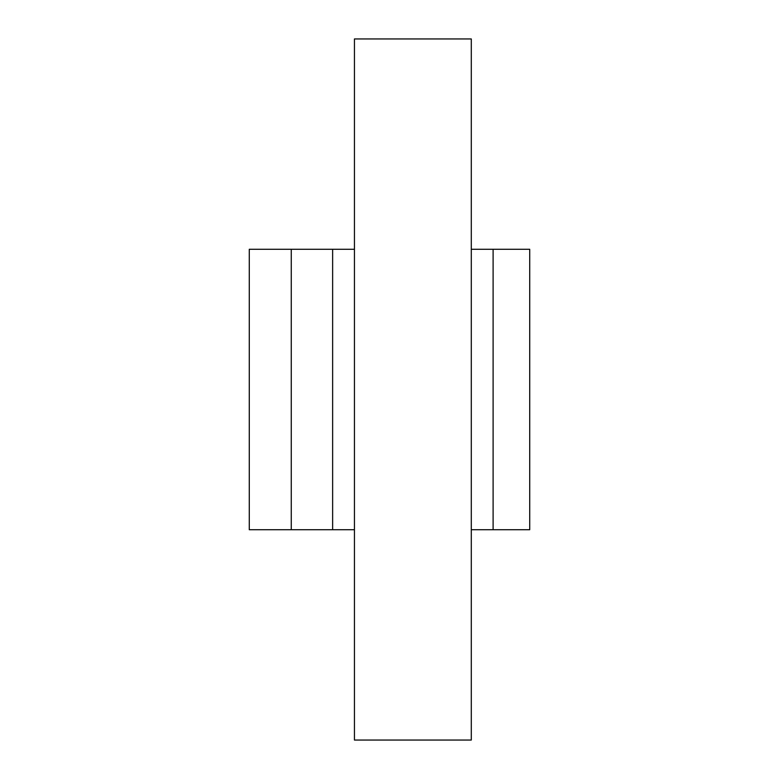 <?xml version="1.0" encoding="UTF-8"?>
<svg xmlns="http://www.w3.org/2000/svg" width="779" height="779" viewBox="0 0 779 779"><rect width="100%" height="100%" fill="white"/><g stroke="black" fill="none" stroke-linecap="round" stroke-linejoin="round"><path stroke-width="1.17" d="M471.295 740.05L354.445 740.05L354.445 38.95L471.295 38.95L471.295 740.05M471.295 529.72L493.107 529.72L493.107 249.28L471.295 249.28M354.445 529.72L332.633 529.72L332.633 249.28L249.28 249.28L249.28 529.72L332.633 529.72M493.107 249.28L529.72 249.28L529.72 529.72L493.107 529.72M354.445 249.28L332.633 249.28M291.258 529.72L291.258 249.28"/></g></svg>
